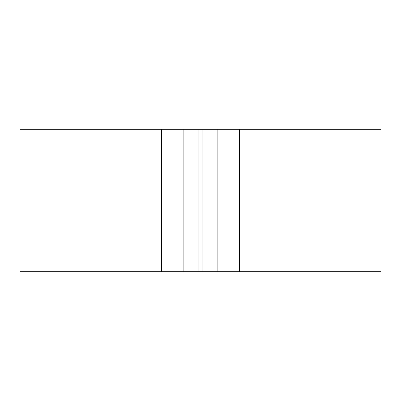 <?xml version="1.0" encoding="UTF-8"?>
<svg xmlns="http://www.w3.org/2000/svg" width="401" height="401" viewBox="0 0 401 401"><rect width="100%" height="100%" fill="white"/><g stroke="black" fill="none" stroke-linecap="round" stroke-linejoin="round"><path stroke-width="0.6" d="M161.538 271.733L161.538 129.267L20.05 129.267L20.05 271.733L217.121 271.733L217.121 129.267L380.95 129.267L380.95 271.733L217.121 271.733M198.124 271.733L198.124 129.267L217.121 129.267M183.879 271.733L183.879 129.267L198.124 129.267M161.538 129.267L183.879 129.267M202.876 271.733L202.876 129.267M239.462 271.733L239.462 129.267"/></g></svg>
